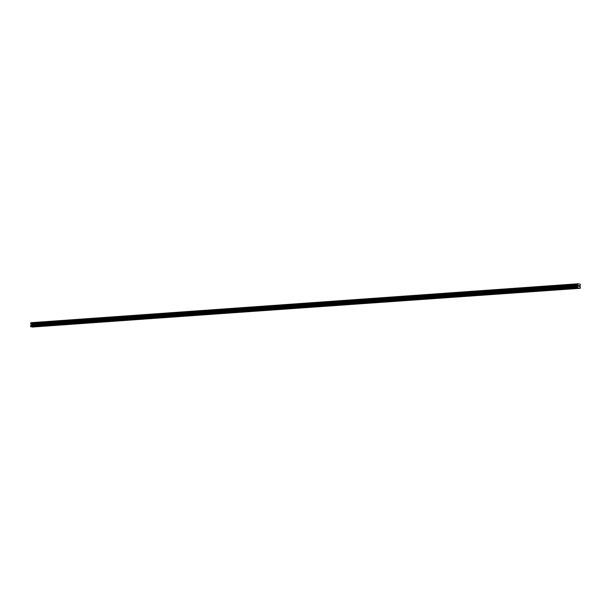 <?xml version="1.0" encoding="UTF-8"?>
<svg xmlns="http://www.w3.org/2000/svg" width="611" height="611" viewBox="0 0 611 611"><rect width="100%" height="100%" fill="white"/><g stroke="black" fill="none" stroke-linecap="round" stroke-linejoin="round"><path stroke-width="0.92" d="M575.959 288.239L574.829 288.277M557.82 289.507L578.586 288.048L577.403 287.56L577.953 283.779L580.068 284.13L580.45 284.833L579.954 285.795L580.335 288.048L578.586 288.048M567.52 288.835L566.397 288.873M559.088 289.438L557.958 289.477M557.812 289.53L540.949 290.714M550.656 290.034L549.526 290.08M542.217 290.637L541.094 290.676M533.785 291.241L532.655 291.279M532.509 291.31L540.941 290.729M525.353 291.837L524.223 291.875M524.078 291.913L532.509 291.332M516.914 292.44L515.783 292.478M498.775 293.715L524.078 291.928M508.482 293.036L507.351 293.081M500.042 293.639L498.92 293.677M498.767 293.731L490.335 294.326M499.195 293.715L490.48 294.281M490.763 294.311L482.048 294.876M473.472 295.51L490.335 294.334M474.739 295.441L473.609 295.48M473.464 295.533L465.032 296.114M466.308 296.037L465.177 296.083M457.868 296.64L456.745 296.679M439.729 297.916L465.032 296.129M449.436 297.244L448.306 297.282M441.005 297.84L439.874 297.878M439.729 297.931L431.29 298.527M432.565 298.443L431.442 298.481M431.717 298.512L423.003 299.085M405.994 300.314L431.29 298.535M423.286 299.115L414.571 299.68M407.262 300.245L406.132 300.284M398.83 300.841L397.7 300.879M380.684 302.117L405.987 300.329M390.391 301.444L389.268 301.483M381.959 302.04L380.829 302.086M380.684 302.132L372.244 302.728M373.527 302.644L372.397 302.682M365.088 303.247L363.957 303.285M346.949 304.515L372.244 302.735M364.24 303.316L355.526 303.881M348.217 304.446L347.094 304.484M346.941 304.538L321.646 306.317M339.785 305.042L338.654 305.08M331.353 305.645L330.223 305.683M322.913 306.248L321.783 306.287M314.482 306.844L313.351 306.882M313.206 306.921L321.638 306.332M306.042 307.448L304.92 307.486M287.903 308.723L313.206 306.936M297.61 308.043L296.48 308.081M289.179 308.647L288.048 308.685M287.903 308.738L262.6 310.518M288.323 308.723L279.609 309.288M272.307 309.846L271.177 309.884M263.868 310.449L262.745 310.487M255.436 311.045L254.306 311.083M254.161 311.121L262.593 310.541M247.004 311.648L245.874 311.686M228.858 312.924L254.161 311.136M238.565 312.252L237.442 312.29M230.133 312.847L229.003 312.885M228.858 312.939L220.418 313.535M221.694 313.451L220.571 313.489M220.846 313.519L212.132 314.085M203.555 314.718L220.418 313.542M212.414 314.123L203.7 314.688M203.555 314.741L195.123 315.322M196.391 315.253L195.268 315.291M187.959 315.849L186.829 315.887M169.82 317.124L195.115 315.337M179.527 316.452L178.397 316.49M171.088 317.048L169.957 317.086M169.812 317.14L161.373 317.735M162.656 317.651L161.525 317.689M154.216 318.247L153.094 318.293M136.077 319.522L161.38 317.743M153.369 318.323L144.654 318.889M137.353 319.454L136.222 319.492M136.077 319.545L127.646 320.126M128.913 320.049L127.783 320.088M120.482 320.653L119.351 320.691M110.774 321.325L127.638 320.141M112.042 321.249L110.919 321.294M110.767 321.34L102.335 321.936M103.61 321.852L102.48 321.89M95.179 322.455L94.048 322.493M77.032 323.723L102.335 321.944M86.739 323.051L85.616 323.089M78.307 323.654L77.177 323.693M77.032 323.746L51.729 325.526M77.46 323.723L68.745 324.296M61.436 324.853L60.306 324.892M53.004 325.457L51.874 325.495M44.565 326.053L43.442 326.091M43.297 326.129L51.729 325.548M36.133 326.656L35.003 326.694M577.953 283.779L31.1 322.692L30.665 323.265L31.085 324.38L30.733 326.801L43.289 326.144M580.129 288.308L32.154 326.938M578.823 286.414L578.541 285.551M579.098 285.856L579.22 286.483L579.243 285.673M579.205 285.765L579.182 286.475L579.205 285.765M577.548 284.283L30.71 323.173L577.548 284.283M36.179 326.778L43.824 326.236M30.733 326.801L577.586 287.88M36.164 326.664L43.717 326.129M44.611 326.182L52.263 325.632M44.595 326.068L52.156 325.526M53.05 325.579L60.695 325.037M53.027 325.464L60.588 324.93M61.482 324.976L69.135 324.433M61.467 324.861L69.02 324.326M69.914 324.38L77.566 323.83M78.353 323.777L85.998 323.234M78.338 323.662L85.891 323.127M86.785 323.181L94.438 322.631M86.77 323.066L94.323 322.524M95.224 322.577L102.869 322.035M95.201 322.463L102.763 321.928M103.641 321.86L111.194 321.325M103.656 321.974L111.309 321.432M112.088 321.378L119.741 320.828M112.073 321.264L119.634 320.722M120.527 320.775L128.173 320.233M120.512 320.66L128.066 320.126M128.944 320.065L136.497 319.522M128.959 320.179L136.612 319.629M137.399 319.576L145.044 319.034M137.376 319.461L144.937 318.927M145.83 318.973L153.483 318.43M154.262 318.377L161.915 317.835M154.247 318.262L161.808 317.728M162.686 317.659L170.24 317.124M162.702 317.773L170.347 317.231M171.118 317.063L178.672 316.521M171.133 317.178L178.786 316.628M179.573 316.574L187.218 316.032M179.55 316.46L187.111 315.925M188.005 315.971L195.65 315.429M187.989 315.864L195.543 315.322M196.436 315.375L204.089 314.833M196.421 315.261L203.982 314.726M204.876 314.772L212.521 314.23M213.308 314.176L220.961 313.626M221.724 313.458L229.285 312.924M221.747 313.573L229.392 313.031M230.179 312.969L237.824 312.427M230.164 312.863L237.717 312.32M238.595 312.259L246.149 311.725M238.611 312.374L246.264 311.831M247.05 311.77L254.695 311.228M247.027 311.656L254.588 311.121M255.482 311.175L263.135 310.625M255.467 311.06L263.02 310.518M263.914 310.571L271.567 310.029M263.899 310.457L271.46 309.922M272.353 309.968L279.998 309.426M272.338 309.861L279.891 309.319M280.785 309.372L288.438 308.83M289.224 308.769L296.87 308.227M289.202 308.654L296.763 308.12M297.656 308.173L305.309 307.623M297.641 308.059L305.195 307.516M306.073 307.455L313.634 306.921M306.088 307.57L313.741 307.028M314.512 306.859L322.066 306.317M314.528 306.966L322.173 306.424M322.959 306.371L330.612 305.828M322.944 306.256L330.498 305.721M331.399 305.767L339.044 305.225M331.376 305.653L338.937 305.118M339.815 305.057L347.369 304.515M339.831 305.172L347.483 304.622M348.262 304.568L355.915 304.026M348.247 304.454L355.808 303.919M356.702 303.965L364.347 303.423M365.134 303.369L372.786 302.827M365.118 303.255L372.672 302.72M373.55 302.651L381.111 302.117M373.573 302.766L381.218 302.224M382.005 302.17L389.65 301.62M381.99 302.055L389.543 301.513M390.437 301.567L398.089 301.024M390.421 301.452L397.982 300.918M398.876 300.963L406.521 300.421M398.853 300.856L406.414 300.314M407.308 300.368L414.961 299.825M407.293 300.253L414.846 299.718M415.747 299.764L423.392 299.222M424.179 299.169L431.824 298.619M432.596 298.451L440.149 297.916M432.611 298.565L440.264 298.023M441.05 297.969L448.695 297.42M441.027 297.855L448.589 297.313M449.482 297.366L457.135 296.824M449.467 297.252L457.02 296.717M457.914 296.763L465.567 296.22M457.899 296.648L465.46 296.114M466.353 296.167L473.999 295.617M466.338 296.052L473.892 295.51M474.785 295.564L482.438 295.021M474.77 295.449L482.323 294.914M483.225 294.968L490.87 294.418M491.656 294.365L499.309 293.822M500.088 293.761L507.741 293.219M500.073 293.647L507.634 293.112M508.528 293.165L516.173 292.616M508.512 293.051L516.066 292.509M516.944 292.448L524.498 291.913M516.959 292.562L524.612 292.02M525.399 291.966L533.044 291.416M525.376 291.852L532.937 291.31M533.831 291.363L541.476 290.821M533.815 291.248L541.369 290.714M542.263 290.76L549.915 290.217M542.247 290.645L549.808 290.11M550.687 290.049L558.24 289.507M550.702 290.164L558.347 289.614M559.134 289.561L566.787 289.018M559.118 289.446L566.672 288.911M567.573 288.965L575.218 288.415M567.55 288.85L575.111 288.308M576.005 288.361L579.129 288.14M575.99 288.247L579.06 288.025M30.55 326.48L577.403 287.56M30.962 324.082L577.823 285.169M30.94 324.036L577.8 285.123M30.741 323.15L577.601 284.237M30.985 322.837L577.846 283.916M31.001 322.822L577.853 283.901M32.268 327.061L35.392 326.832M32.207 326.946L35.285 326.725M30.581 325.663L577.433 286.75M30.619 325.541L577.479 286.62M31.024 325.029L577.876 286.116M31.069 324.907L577.922 285.986M31.085 324.38L577.945 285.459M31.054 324.235L577.907 285.322M30.726 323.654L577.578 284.741M30.695 323.624L577.548 284.711M30.672 323.593L577.532 284.673M30.657 323.525L577.517 284.604M30.665 323.265L577.525 284.344"/></g></svg>
